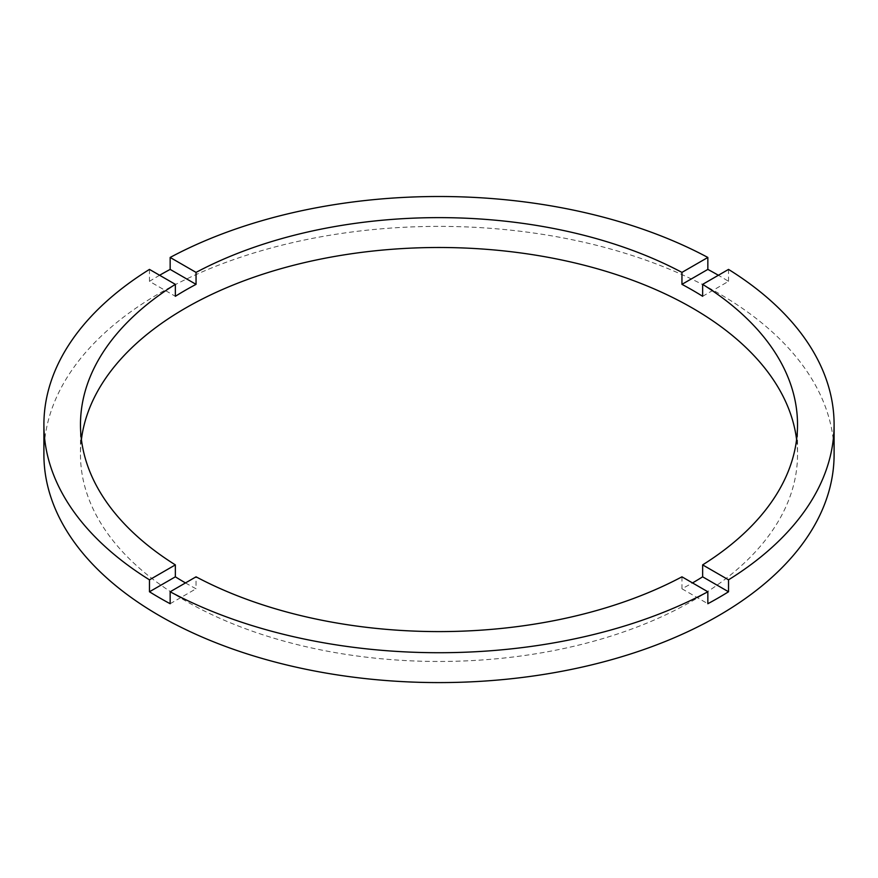 <?xml version="1.0" encoding="UTF-8"?>
<svg xmlns="http://www.w3.org/2000/svg" width="878" height="878" viewBox="0 0 878 878"><rect width="100%" height="100%" fill="white"/><g stroke="black" fill="none" stroke-linecap="round" stroke-linejoin="round"><path stroke-width="0.66" stroke-dasharray="4.39 3.29" d="M81.413 439.549A358.52 206.988 0 0 0 80.48 454.486A358.52 206.988 0 0 0 185.488 600.848A358.52 206.988 0 0 0 576.198 645.714A358.52 206.988 0 0 0 797.52 454.486A358.52 206.988 0 0 0 796.587 439.549M185.488 582.926L185.488 582.926A358.52 206.988 0 0 0 196.046 588.776L196.046 576.824M834.1 454.486A395.1 228.104 0 0 0 718.38 293.186A395.1 228.104 0 0 0 287.797 243.744A395.1 228.104 0 0 0 43.9 454.486M702.641 296.292L728.531 281.344A395.1 228.104 0 0 0 718.38 275.264L718.38 275.264M728.531 281.344L728.531 269.403M149.469 269.403L149.469 281.344L175.359 296.292M159.62 275.264A395.1 228.104 0 0 0 149.469 281.344M681.954 576.824L681.954 588.776A358.52 206.988 0 0 0 692.512 582.926M170.156 603.724L196.046 588.776M681.954 588.776L707.844 603.724M80.48 424.612L80.48 454.486M797.52 424.612L797.52 454.486"/><path stroke-width="1.32" d="M185.488 582.926A358.52 206.988 0 0 1 175.359 576.824L175.359 564.883L149.469 579.831A395.1 228.104 0 0 1 43.9 424.612L43.9 454.486A395.1 228.104 0 0 0 159.62 615.785A395.1 228.104 0 0 0 590.203 665.228A395.1 228.104 0 0 0 834.1 454.486L834.1 424.612A395.1 228.104 0 0 0 728.531 269.403L702.641 284.351A358.52 206.988 0 0 1 797.52 424.612A358.52 206.988 0 0 1 702.641 564.883L702.641 576.824A358.52 206.988 0 0 1 692.512 582.926M43.9 424.612A395.1 228.104 0 0 1 149.469 269.403L175.359 284.351A358.52 206.988 0 0 0 80.48 424.612A358.52 206.988 0 0 0 175.359 564.883M175.359 284.351L175.359 296.292A358.52 206.988 0 0 1 196.046 284.351L196.046 272.399L170.156 257.452A395.1 228.104 0 0 1 707.844 257.452L681.954 272.399A358.52 206.988 0 0 0 196.046 272.399M681.954 272.399L681.954 284.351A358.52 206.988 0 0 1 692.512 290.201A358.52 206.988 0 0 1 702.641 296.292L702.641 284.351M796.587 439.549A358.52 206.988 0 0 0 692.512 308.123A358.52 206.988 0 0 0 313.852 260.514A358.52 206.988 0 0 0 81.413 439.549M175.359 576.824L149.469 591.772A395.1 228.104 0 0 0 159.62 597.863A395.1 228.104 0 0 0 170.156 603.724L170.156 591.772A395.1 228.104 0 0 0 707.844 591.772L707.844 603.724A395.1 228.104 0 0 0 728.531 591.772L702.641 576.824M728.531 591.772L728.531 579.831A395.1 228.104 0 0 0 834.1 424.612M728.531 579.831L702.641 564.883M170.156 591.772L196.046 576.824A358.52 206.988 0 0 0 681.954 576.824L707.844 591.772M149.469 591.772L149.469 579.831M196.046 284.351L170.156 269.403A395.1 228.104 0 0 0 159.62 275.264M170.156 269.403L170.156 257.452M707.844 257.452L707.844 269.403L681.954 284.351M718.38 275.264A395.1 228.104 0 0 0 707.844 269.403"/></g></svg>
